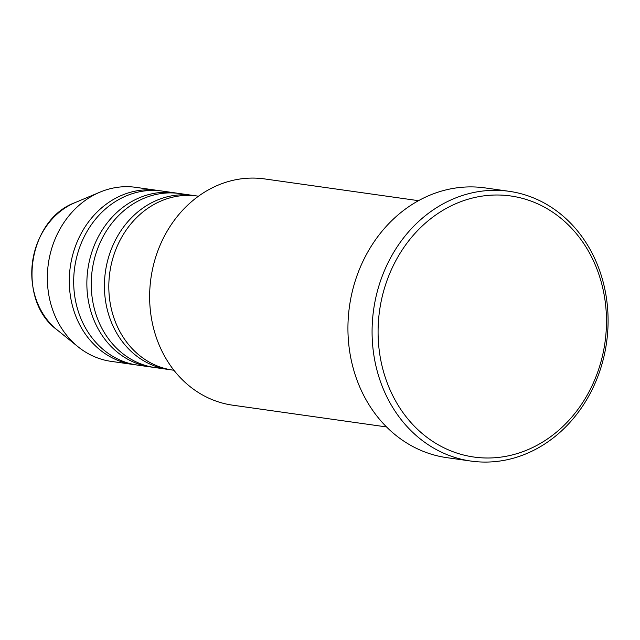 <?xml version="1.0" encoding="UTF-8"?>
<svg xmlns="http://www.w3.org/2000/svg" width="640" height="640" viewBox="0 0 640 640"><rect width="100%" height="100%" fill="white"/><g stroke="black" fill="none" stroke-linecap="round" stroke-linejoin="round"><path stroke-width="0.96" d="M198.504 196.2L197.248 196.024A87.888 75.88 98 0 0 178.704 196.04A87.888 75.88 98 0 0 108.872 283.104A87.888 75.88 98 0 0 172.64 370.072L173.888 370.248M195.048 195.752A87.888 75.88 98 0 0 192.856 195.4A87.888 75.88 98 0 0 174.32 195.416A87.888 75.88 98 0 0 104.48 282.488A87.888 75.88 98 0 0 168.248 369.448A87.888 75.88 98 0 0 170.448 369.72M192.856 195.4L179.688 193.544A87.888 75.88 98 0 0 161.144 193.552A87.888 75.88 98 0 0 91.304 280.624A87.888 75.88 98 0 0 155.08 367.584L168.248 369.448M177.488 193.264A87.888 75.88 98 0 0 175.296 192.92A87.888 75.88 98 0 0 156.752 192.936A87.888 75.88 98 0 0 86.92 280A87.888 75.88 98 0 0 150.688 366.968A87.888 75.88 98 0 0 152.888 367.24M175.296 192.92L162.128 191.056A87.888 75.88 98 0 0 143.584 191.072A87.888 75.88 98 0 0 73.744 278.144A87.888 75.88 98 0 0 137.512 365.104L150.688 366.968M159.928 190.784A87.888 75.88 98 0 0 157.736 190.44A87.888 75.88 98 0 0 139.192 190.448A87.888 75.88 98 0 0 69.352 277.52A87.888 75.88 98 0 0 133.12 364.48A87.888 75.88 98 0 0 135.328 364.752M418.512 200.68L264.6 178.92A114.256 98.648 98 0 0 240.496 178.936A114.256 98.648 98 0 0 149.712 292.128A114.256 98.648 98 0 0 232.608 405.176L386.52 426.944M501.632 457.016A131.832 113.824 98 0 0 606.096 310.392A131.832 113.824 98 0 0 482.928 195.992A131.832 113.824 98 0 0 378.464 342.624A131.832 113.824 98 0 0 501.632 457.016M480.416 191.336A136.224 117.616 -82 0 1 509.16 191.312A136.224 117.616 -82 0 1 608 326.104A136.224 117.616 -82 0 1 499.752 461.056A136.224 117.616 -82 0 1 471.008 461.08A136.224 117.616 -82 0 1 372.168 326.288A136.224 117.616 -82 0 1 480.416 191.336M509.16 191.312L485.008 187.896A136.224 117.616 98 0 0 456.272 187.92A136.224 117.616 98 0 0 348.024 322.872A136.224 117.616 98 0 0 446.864 457.664L471.008 461.08M157.736 190.44L135.784 187.336A87.888 75.88 98 0 0 117.24 187.344A87.888 75.88 98 0 0 99.96 192.152A87.888 75.88 98 0 0 48.344 263.728A87.888 75.88 98 0 0 78.088 346.816A87.888 75.88 98 0 0 111.168 361.376L133.12 364.48M99.96 192.152L75.032 202.632A72.28 62.4 98 0 0 32.584 261.504A72.28 62.4 98 0 0 57.048 329.832L78.088 346.816M75.032 202.632C27.536 219.848 16.184 300.12 57.048 329.832"/></g></svg>
